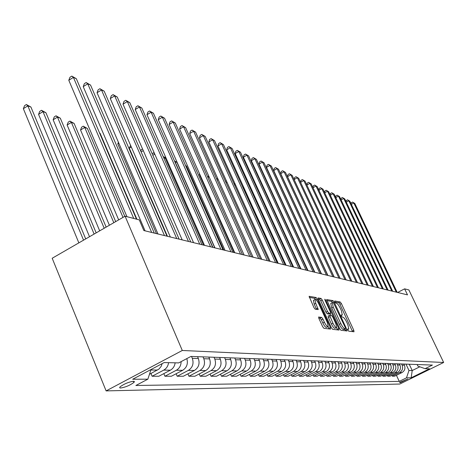 <?xml version="1.0" encoding="UTF-8"?>
<svg xmlns="http://www.w3.org/2000/svg" width="467" height="467" viewBox="0 0 467 467"><rect width="100%" height="100%" fill="white"/><g stroke="black" fill="none" stroke-linecap="round" stroke-linejoin="round"><path stroke-width="0.7" d="M347.874 330.064L348.721 331.167L354.004 331.774L353.799 330.332L341.383 303.55L340.192 301.974L334.751 300.97L334.874 301.951L335.726 303.071L336.433 303.2C337.565 303.667 338.855 305.36 340.291 308.278L341.336 310.526L342.311 314.933L341.143 314.992L341.354 315.966L342.206 317.075L342.906 317.181C344.027 317.618 345.306 319.3 346.753 322.23L347.798 324.489L348.791 328.99L347.658 329.072L347.874 330.064M120.609 388.036C125.559 387.196 130.007 385.322 133.947 382.42L134.362 381.551L133.428 381.253C128.542 382.053 124.088 383.921 120.072 386.845L119.628 387.744L120.609 388.036M318.751 316.97L318.908 318.5L322.639 326.643L323.946 328.324L330.566 329.083L330.385 327.56L317.362 299.178L316.071 297.508L309.107 296.312L313.877 307.49L315.19 309.189L318.243 309.586L315.739 303.346L314.927 299.545C315.826 299.16 317.111 300.596 318.786 303.871L327.373 322.586L328.196 326.509C327.297 326.871 326.024 325.429 324.378 322.201L322.936 319.049L321.635 317.373L318.587 317.052M443.65 362.474L408.894 289.954L404.62 288.845L407.51 294.881L143.842 230.54L139.277 219.881L125.086 216.192L182.282 350.478L443.65 362.474L399.799 384.037L106.12 390.897L182.282 350.478M339.707 328.663L340.945 330.274L347.039 330.975L346.841 329.509L334.238 302.248L333.024 300.649L326.614 299.54L339.707 328.663M338.972 330.046L332.621 329.323L331.348 327.676L318.348 299.359L318.045 297.958L321.01 298.425L322.277 300.077L327.49 311.413L328.75 313.053L330.7 313.281L330.397 311.868L324.997 300.147L324.787 299.178L325.756 300.287L338.785 328.552L339.089 330M407.79 378.976L399.53 382.496L400.452 382.584L407.79 378.976M417.13 364.523L417.872 366.087L425.069 368.685L432.407 365.071L190.95 356.432L178.692 362.9L164.168 362.561L132.669 379.251L147.858 379.175L135.891 385.491L399.273 381.393L406.512 377.826L408.969 370.489L405.975 364.126M425.069 368.685L429.465 368.79L411.147 377.803L406.512 377.826M125.086 216.192L52.187 258.257L106.12 390.897M404.62 288.845L397.61 292.465M409.25 364.242L412.221 370.541L419.821 366.793M408.969 370.489L412.221 370.541L411.147 377.803M176.135 373.74L177.191 376.244L188.376 370.378C192.667 367.523 193.986 363.513 192.328 358.341L191.523 356.449M177.191 376.244L183.362 376.239L194.447 370.442C198.697 367.617 199.999 363.647 198.358 358.533L197.559 356.665M187.927 373.851L188.942 376.239L199.929 370.5C204.143 367.704 205.439 363.775 203.805 358.714L203.011 356.864M188.942 376.239L194.862 376.239L205.749 370.559C209.922 367.792 211.201 363.904 209.584 358.901L208.796 357.068M199.24 373.956L200.215 376.239L211.008 370.611C215.153 367.873 216.419 364.026 214.808 359.07L214.026 357.255M200.215 376.239L205.894 376.233L216.595 370.67C220.698 367.961 221.953 364.155 220.354 359.251L219.578 357.453M210.097 374.049L211.037 376.233L221.644 370.722C225.713 368.037 226.956 364.272 225.374 359.409L224.604 357.634M211.037 376.233L216.495 376.233L227.009 370.78C231.042 368.124 232.268 364.394 230.698 359.584L229.933 357.827M220.529 374.137L221.428 376.233L231.86 370.827C235.858 368.2 237.078 364.499 235.52 359.742L234.761 357.996M221.428 376.233L226.676 376.227L237.014 370.88C240.978 368.276 242.186 364.622 240.639 359.905L239.886 358.183M230.558 374.225L231.428 376.227L241.684 370.932C245.613 368.352 246.81 364.727 245.274 360.057L244.527 358.347M231.428 376.227L236.471 376.227L246.64 370.979C250.54 368.428 251.725 364.838 250.195 360.215L249.454 358.522M240.207 374.3L241.042 376.227L251.129 371.026C255 368.498 256.173 364.943 254.655 360.361L253.92 358.685M241.042 376.227L245.899 376.221L255.904 371.078C259.74 368.574 260.901 365.048 259.395 360.512L258.665 358.854M249.495 374.376L250.306 376.221L260.23 371.119C264.036 368.638 265.186 365.147 263.692 360.652L262.968 359.006M250.306 376.221L254.982 376.221L264.83 371.172C268.601 368.708 269.745 365.252 268.256 360.798L267.538 359.17M258.444 374.446L259.226 376.221L268.998 371.212C272.74 368.772 273.872 365.352 272.395 360.933L271.677 359.321M259.226 376.221L263.738 376.221L273.428 371.259C277.141 368.842 278.262 365.451 276.797 361.079L276.085 359.479M267.077 374.511L267.83 376.215L277.445 371.3C281.128 368.907 282.243 365.544 280.79 361.207L280.083 359.619M267.83 376.215L272.185 376.215L281.724 371.341C285.378 368.971 286.481 365.638 285.033 361.341L284.333 359.771M275.402 374.569L276.131 376.215L285.6 371.382C289.225 369.035 290.322 365.725 288.886 361.47L288.192 359.911M276.131 376.215L280.334 376.215L289.727 371.428C293.323 369.099 294.408 365.824 292.984 361.598L292.295 360.057M283.44 374.627L284.146 376.215L293.469 371.463C297.041 369.158 298.121 365.906 296.703 361.721L296.014 360.191M284.146 376.215L288.209 376.209L297.456 371.504C300.999 369.216 302.067 366 300.66 361.849L299.977 360.331M291.21 374.686L291.893 376.209L301.075 371.545C304.589 369.274 305.651 366.081 304.251 361.966L303.573 360.46M291.893 376.209L295.815 376.209L304.928 371.586C308.418 369.333 309.469 366.169 308.08 362.088L307.403 360.6M298.717 374.738L299.376 376.209L308.424 371.621C311.886 369.385 312.931 366.251 311.553 362.199L310.882 360.722M299.376 376.209L303.171 376.209L312.149 371.656C315.587 369.444 316.62 366.332 315.248 362.322L314.583 360.857M305.973 374.785L306.615 376.209L315.529 371.691C318.943 369.496 319.971 366.408 318.611 362.433L317.951 360.973M306.615 376.209L310.281 376.204L319.136 371.732C322.522 369.555 323.538 366.49 322.189 362.544L321.529 361.102M313.001 374.832L313.62 376.204L322.405 371.767C325.773 369.607 326.783 366.566 325.435 362.655L324.787 361.219M313.62 376.204L317.169 376.204L325.896 371.802C329.235 369.66 330.239 366.648 328.902 362.766L328.254 361.341M319.802 374.878L320.397 376.204L329.066 371.831C332.381 369.706 333.374 366.718 332.049 362.865L331.407 361.458M320.397 376.204L323.841 376.204L332.446 371.866C335.738 369.759 336.725 366.793 335.405 362.976L334.763 361.575M326.386 374.919L326.97 376.204L335.51 371.901C338.785 369.806 339.76 366.864 338.452 363.075L337.816 361.686M326.97 376.204L330.303 376.198L338.785 371.936C342.031 369.858 343.006 366.939 341.704 363.18L341.073 361.802M332.773 374.96L333.339 376.198L341.762 371.966C344.985 369.905 345.954 367.009 344.658 363.273L344.033 361.907M333.339 376.198L336.573 376.198L344.938 372.001C348.137 369.957 349.094 367.08 347.81 363.379L347.185 362.018M338.966 374.995L339.509 376.198L347.822 372.03C351.003 369.998 351.955 367.15 350.676 363.472L350.057 362.123M339.509 376.198L342.65 376.198L350.904 372.059C354.062 370.045 355.002 367.22 353.735 363.565L353.116 362.234M344.967 375.036L345.498 376.198L353.7 372.088C356.841 370.092 357.775 367.278 356.514 363.659L355.901 362.334M345.498 376.198L348.545 376.198L356.689 372.117C359.806 370.138 360.734 367.348 359.479 363.752L358.872 362.439M350.799 375.071L351.312 376.192L359.403 372.146C362.503 370.179 363.425 367.412 362.176 363.84L361.575 362.538M351.312 376.192L354.272 376.192L362.304 372.176C365.381 370.226 366.297 367.476 365.054 363.933L364.458 362.637M356.455 375.1L356.957 376.192L364.943 372.205C368.002 370.267 368.912 367.535 367.675 364.021L367.08 362.731M356.957 376.192L359.829 376.192L367.762 372.234C370.798 370.308 371.697 367.599 370.471 364.108L369.882 362.836M361.954 375.135L362.445 376.192L370.325 372.263C373.337 370.349 374.236 367.657 373.016 364.19L372.427 362.923M362.445 376.192L365.229 376.192L373.063 372.287C376.058 370.389 376.951 367.722 375.737 364.283L375.153 363.022M367.296 375.164L367.768 376.192L375.55 372.316C378.527 370.43 379.414 367.78 378.212 364.359L377.628 363.11M367.768 376.192L370.483 376.192L378.212 372.339C381.171 370.471 382.047 367.838 380.85 364.447L380.272 363.203M372.491 375.194L372.952 376.186L380.634 372.368C383.57 370.506 384.446 367.897 383.255 364.523L382.683 363.291M372.952 376.186L375.591 376.186L383.22 372.392C386.139 370.547 387.009 367.955 385.824 364.61L385.252 363.384M377.54 375.217L377.99 376.186L385.579 372.421C388.48 370.588 389.344 368.008 388.165 364.686L387.592 363.466M377.99 376.186L380.552 376.186L388.095 372.444C390.978 370.623 391.836 368.066 390.663 364.762L390.097 363.559M382.45 375.246L382.893 376.186L390.389 372.468C393.249 370.658 394.101 368.119 392.94 364.838L392.379 363.635M382.893 376.186L385.386 376.186L392.835 372.491C395.683 370.699 396.53 368.171 395.368 364.92L394.813 363.723M387.236 375.27L387.663 376.186L395.064 372.514C397.896 370.734 398.736 368.224 397.586 364.99L397.032 363.805M387.663 376.186L390.091 376.186L397.452 372.543C400.266 370.769 401.1 368.276 399.95 365.066L399.402 363.892M391.889 375.293L392.309 376.186L399.624 372.561C402.42 370.804 403.249 368.329 402.11 365.136L401.562 363.968M392.309 376.186L394.673 376.18L401.947 372.59C404.726 370.839 405.549 368.381 404.416 365.212L403.867 364.05M396.425 375.316L399.273 381.393M163.824 373.623L164.927 376.244L171.371 376.244L182.65 370.319C186.823 367.593 188.213 363.688 186.823 358.609M150.964 373.501L152.114 376.25L158.844 376.25L170.338 370.191C173.07 368.632 174.67 366.175 175.143 362.818M134.192 381.381L134.368 381.813M164.927 376.244L176.316 370.255C179.451 368.405 181.056 365.527 181.132 361.61M152.114 376.25L163.719 370.121C166.474 368.545 168.097 366.058 168.569 362.661M149.458 374.295L158.885 369.117L161.127 366.426L162.189 363.606M150.94 369.765L152.02 368.994M151.016 369.531L147.858 379.175M352.55 331.605L339.929 304.303L338.738 302.733L334.915 302.032M332.504 302.511L331.547 301.419L326.76 300.544M345.568 330.805L344.821 329.124M345.487 328.774L345.352 327.746L333.42 302.657L332.241 302.669L333.216 307.076L340.834 323.573C342.311 326.561 343.613 328.266 344.745 328.68L345.487 328.774L343.998 329.539L345.51 328.774M331.074 303.281L330.759 303.445L331.728 307.852L333.216 307.076M343.998 329.539L343.257 329.451C342.118 329.037 340.811 327.332 339.334 324.343L331.728 307.852M318.185 298.979L319.498 299.219L321.01 298.425M329.206 314.04L327.233 313.842L325.972 312.201L320.765 300.871L319.498 299.219M330.035 313.626L330.852 315.394M336.462 327.583L337.267 329.334L338.785 328.552M332.93 323.234C334.53 326.375 335.761 327.787 336.625 327.466L335.802 323.608L332.819 317.128L331.57 315.499L329.62 315.283L332.93 323.234L331.407 324.022C333.006 327.163 334.238 328.57 335.108 328.248L336.368 327.601M329.609 315.307L328.103 316.071L328.406 317.502L329.93 316.714M331.407 324.022L328.406 317.502M337.483 329.877L337.267 329.334M327.91 326.661L326.643 327.309C325.744 327.671 324.472 326.235 322.825 323.006L321.384 319.854L320.082 318.179L318.704 317.992M313.707 300.188L313.392 300.351L314.198 304.157L315.739 303.346M316.579 309.405L314.198 304.157M315.569 299.47L314.542 298.314L309.247 297.345M329.066 328.914L328.05 326.626M396.308 292.144L353.834 202.993L354.815 203.431L397.201 292.365M351.114 203.863L351.382 202.707L352.538 202.077L353.834 202.993L351.347 204.353M352.538 202.077L354.815 203.431M391.784 291.04L348.843 200.757L349.853 201.213L392.694 291.262M346.082 201.709L346.374 200.471L347.541 199.835L348.843 200.757L346.292 202.158M347.541 199.835L349.853 201.213M387.137 289.908L343.73 198.469L344.763 198.93L388.071 290.135M340.916 199.502L341.231 198.183L342.41 197.535L343.73 198.469L341.108 199.905M342.41 197.535L344.763 198.93M382.362 288.74L338.476 196.117L339.532 196.589L383.325 288.98M335.61 197.237L335.954 195.831L337.151 195.171L338.476 196.117L335.779 197.594M337.151 195.171L339.532 196.589M377.459 287.544L333.076 193.7L334.168 194.184L378.451 287.789M330.163 194.914L330.531 193.414L331.745 192.748L333.076 193.7L330.309 195.224M331.745 192.748L334.168 194.184M372.421 286.318L327.536 191.213L328.657 191.715L373.437 286.563M324.571 192.527L324.968 190.933L326.188 190.256L327.536 191.213L324.693 192.789M326.188 190.256L328.657 191.715M367.237 285.051L321.839 188.662L322.995 189.182L368.288 285.308M318.821 190.075L319.247 188.382L320.485 187.693L321.839 188.662L318.914 190.285M320.485 187.693L322.995 189.182M361.907 283.749L315.984 186.041L317.169 186.572L362.987 284.012M312.908 187.565L313.369 185.761L314.618 185.06L315.984 186.041L312.978 187.716M314.618 185.06L317.169 186.572M276.47 202.013L276.114 202.211M275.682 201.277L275.851 200.658M356.426 282.412L309.965 183.344L311.185 183.893L357.535 282.687M306.825 184.979L307.321 183.064L308.588 182.358L309.965 183.344L306.872 185.072M308.588 182.358L311.185 183.893M269.29 199.847L268.852 200.092M268.758 199.894L268.969 199.146M350.781 281.035L303.772 180.571L305.027 181.132L351.92 281.315M300.567 182.323L301.098 180.291L302.382 179.573L303.772 180.571L300.585 182.352M302.382 179.573L305.027 181.132M261.87 197.611L293.603 267.083M344.967 279.616L297.397 177.717L298.687 178.295L346.14 279.902M340.227 278.46L294.14 179.544L297.397 177.717L295.996 176.707L298.687 178.295M294.14 179.544L294.695 177.437L295.996 176.707M292.943 266.92L259.424 193.706M338.978 278.157L290.836 174.775L292.161 175.37L340.186 278.449M334.174 276.984L287.532 176.631L290.836 174.775L289.423 173.753L292.161 175.37M287.532 176.631L288.104 174.5L289.423 173.753M252.227 190.974L251.293 190.624M251.129 190.267L252.209 190.933M332.802 276.651L284.07 171.751L285.442 172.364L334.051 276.954M327.933 275.46L280.725 173.636L284.07 171.751L282.652 170.718L285.442 172.364M280.725 173.636L281.315 171.471L282.652 170.718M243.961 187.839L243.488 187.664L277.807 263.23M242.583 186.771L243.803 187.495M242.712 187.057L243.488 187.664L243.085 187.886M326.433 275.092L277.106 168.628L278.513 169.258L327.723 275.407M321.5 273.89L273.715 170.548L277.106 168.628L275.676 167.583L278.513 169.258M273.715 170.548L274.322 168.353L275.676 167.583M234.078 183.916L235.105 183.934M235.561 184.932L234.749 185.393M235.286 184.319L234.481 183.689M319.866 273.493L269.92 165.411L271.374 166.059L321.197 273.814M314.863 272.273L266.488 167.361L269.92 165.411L268.478 164.355L271.374 166.059M266.488 167.361L267.106 165.137L268.478 164.355M225.444 181.348L226.372 180.822M227.044 182.317L226.121 182.842M313.083 271.835L262.512 162.09L264.013 162.761L314.454 272.173M308.016 270.597L259.027 164.075L262.512 162.09L261.059 161.027L264.013 162.761M259.027 164.075L259.67 161.821L261.059 161.027M216.793 179.346L217.552 178.125M218.229 179.632L217.19 180.227M306.078 270.13L254.865 158.669L256.412 159.358L307.496 270.475M300.941 268.875L251.334 160.689L254.865 158.669L253.4 157.589L256.412 159.358M251.334 160.689L251.993 158.401L253.4 157.589M209.111 176.876L207.961 177.536L242.443 254.597M207.961 177.536L208.545 175.621M298.845 268.362L246.967 155.132L248.567 155.85L300.31 268.718M293.626 267.089L243.389 157.186L246.967 155.132L245.496 154.04L248.567 155.85M243.389 157.186L244.066 154.863L245.496 154.04M199.66 174.057L199.251 174.29L234.16 252.577M199.251 174.29L199.462 173.613M291.361 266.534L238.812 151.477L240.464 152.219L292.879 266.908M286.073 265.244L235.181 153.573L238.812 151.477L237.329 150.38L240.464 152.219M235.181 153.573L235.876 151.215L237.329 150.38M283.621 264.649L230.377 147.7L232.087 148.465L285.191 265.028M278.25 263.335L226.693 149.831L230.377 147.7L228.888 146.591L232.087 148.465M226.693 149.831L227.417 147.444L228.888 146.591M223.781 250.043L186.491 166.048L185.638 165.721M185.51 165.435L186.491 166.048M275.606 262.693L221.662 143.795L223.43 144.589L277.235 263.09M270.159 261.362L217.92 145.967L221.662 143.795L220.155 142.668L223.43 144.589M217.92 145.967L218.661 143.538L220.155 142.668M214.756 247.843L176.993 162.44L175.049 161.705L212.911 247.393M174.711 161.43L174.88 161.81M174.465 160.882L176.993 162.44M267.311 260.668L212.637 139.756L214.464 140.573L268.992 261.076M261.783 259.319L208.842 141.968L212.637 139.756L211.125 138.617L214.464 140.573M208.842 141.968L209.607 139.505L211.125 138.617M166.176 158.342L165.149 157.951L203.495 245.093M163.357 156.982L164.518 157.081L166.036 158.021M163.713 156.772L165.149 157.951L164.063 158.587M258.712 258.566L203.297 135.57L205.188 136.417L260.458 258.992M253.096 257.2L199.444 137.829L203.297 135.57L201.773 134.42L205.188 136.417M199.444 137.829L200.232 135.325L201.773 134.42M152.114 153.655L153.445 152.872L154.384 153.246M154.77 154.133L152.82 155.278M154.653 153.859L153.445 152.872M249.792 256.395L193.612 131.233L195.58 132.114L251.602 256.832M244.089 255L189.707 133.539L193.612 131.233L192.083 130.071L195.58 132.114M189.707 133.539L190.518 130.994L192.083 130.071M140.795 151.11L141.262 149.744L142.558 148.979M143.27 150.619L141.127 151.886M240.534 254.136L183.578 126.738L185.615 127.649L242.414 254.591M234.749 252.723L179.608 129.09L183.578 126.738L182.037 125.565L185.615 127.649M179.608 129.09L180.455 126.504L182.037 125.565M131.309 147L129.295 148.197L167.46 236.302M129.295 148.197L130.591 145.342M230.926 251.789L173.169 122.08L175.283 123.025L232.875 252.268M225.041 250.353L169.136 124.479L173.169 122.08L171.623 120.889L175.283 123.025M169.136 124.479L170.011 121.852L171.623 120.889M118.852 143.276L117.795 143.906L156.468 233.623M117.795 143.906L118.396 142.213M220.938 249.355L162.364 117.235L164.559 118.221L222.969 249.845M214.96 247.895L158.266 119.686L162.364 117.235L160.806 116.038L164.559 118.221M158.266 119.686L159.171 117.019L160.806 116.038M105.869 139.429L145.044 230.832M210.553 246.815L151.133 112.208L153.415 113.23L212.66 247.335M204.476 245.333L146.971 114.713L151.133 112.208L149.568 110.994L153.415 113.23M146.971 114.713L147.911 111.998L149.568 110.994M136.913 219.268L100.09 133.276L99.611 133.095M99.547 132.943L100.09 133.276M199.742 244.177L139.464 106.978L141.834 108.04L201.937 244.714M193.56 242.671L135.232 109.541L139.464 106.978L137.893 105.752L141.834 108.04M135.232 109.541L136.201 106.78L137.893 105.752M124.794 216.361L87.358 128.448L84.749 127.456L80.552 130.019L118.676 219.893M80.552 130.019L81.602 127.205L83.278 126.178L84.749 127.456L123.008 217.394M83.278 126.178L87.358 128.448M188.475 241.433L127.322 101.543L129.791 102.647L190.769 241.988M182.194 239.898L123.019 104.164L127.322 101.543L125.74 100.3L129.791 102.647M123.019 104.164L124.024 101.351L125.74 100.3M115.688 221.621L74.107 123.422L71.393 122.395L67.12 125.01L109.395 225.246M67.12 125.01L68.217 122.144L69.922 121.099L71.393 122.395L113.814 222.701M69.922 121.099L74.107 123.422M176.736 238.567L114.678 95.881L117.246 97.031L179.124 239.151M170.344 237.008L110.3 98.56L114.678 95.881L113.09 94.626L117.246 97.031M110.3 98.56L111.344 95.7L113.09 94.626M106.155 227.12L60.307 118.186L57.482 117.118L53.139 119.791L99.687 230.85M53.139 119.791L54.271 116.878L56.005 115.804L57.482 117.118L104.194 228.246M56.005 115.804L60.307 118.186M164.483 235.578L101.502 89.979L104.182 91.176L166.976 236.185M157.986 233.99L97.048 92.723L101.502 89.979L99.909 88.712L104.182 91.176M97.048 92.723L98.134 89.81L99.909 88.712M96.173 232.875L45.924 112.734L42.976 111.613L38.563 114.357L89.518 236.716M38.563 114.357L39.742 111.385L41.505 110.288L42.976 111.613L94.118 234.06M41.505 110.288L45.924 112.734M151.687 232.455L87.755 83.821L90.551 85.076L154.291 233.091M145.074 230.838L83.225 86.634L87.755 83.821L86.161 82.542L90.551 85.076M83.225 86.634L84.358 83.663L86.161 82.542M85.706 238.917L30.921 107.042L27.839 105.875L23.35 108.683L78.853 242.869M23.35 108.683L24.576 105.659L26.368 104.532L27.839 105.875L83.552 240.155M26.368 104.532L30.921 107.042M133.714 218.433L73.407 77.394L76.325 78.701L136.452 219.146M126.942 216.676L68.795 80.277L73.407 77.394L71.813 76.103L76.325 78.701M68.795 80.277L69.974 77.253L71.813 76.103M192.328 358.341L198.358 358.533M203.805 358.714L209.584 358.901M214.808 359.07L220.354 359.251M225.374 359.409L230.698 359.584M235.52 359.742L240.639 359.905M245.274 360.057L250.195 360.215M254.655 360.361L259.395 360.512M263.692 360.652L268.256 360.798M272.395 360.933L276.797 361.079M280.79 361.207L285.033 361.341M288.886 361.47L292.984 361.598M296.703 361.721L300.66 361.849M304.251 361.966L308.08 362.088M311.553 362.199L315.248 362.322M318.611 362.433L322.189 362.544M325.435 362.655L328.902 362.766M332.049 362.865L335.405 362.976M338.452 363.075L341.704 363.18M344.658 363.273L347.81 363.379M350.676 363.472L353.735 363.565M356.514 363.659L359.479 363.752M362.176 363.84L365.054 363.933M367.675 364.021L370.471 364.108M373.016 364.19L375.737 364.283M378.212 364.359L380.85 364.447M383.255 364.523L385.824 364.61M388.165 364.686L390.663 364.762M392.94 364.838L395.368 364.92M397.586 364.99L399.95 365.066M402.11 365.136L404.416 365.212M399.624 372.561L401.947 372.59M395.064 372.514L397.452 372.543M390.389 372.468L392.835 372.491M385.579 372.421L388.095 372.444M380.634 372.368L383.22 372.392M375.55 372.316L378.212 372.339M370.325 372.263L373.063 372.287M364.943 372.205L367.762 372.234M359.403 372.146L362.304 372.176M353.7 372.088L356.689 372.117M347.822 372.03L350.904 372.059M341.762 371.966L344.938 372.001M335.51 371.901L338.785 371.936M329.066 371.831L332.446 371.866M322.405 371.767L325.896 371.802M315.529 371.691L319.136 371.732M308.424 371.621L312.149 371.656M301.075 371.545L304.928 371.586M293.469 371.463L297.456 371.504M285.6 371.382L289.727 371.428M277.445 371.3L281.724 371.341M268.998 371.212L273.428 371.259M260.23 371.119L264.83 371.172M251.129 371.026L255.904 371.078M241.684 370.932L246.64 370.979M231.86 370.827L237.014 370.88M221.644 370.722L227.009 370.78M211.008 370.611L216.595 370.67M199.929 370.5L205.749 370.559M188.376 370.378L194.447 370.442M176.316 370.255L182.65 370.319M163.719 370.121L170.338 370.191M150.864 369.992L157.472 370.057M400.161 381.965L400.452 382.584M347.67 329.515L348.429 329.124M341.167 315.464L341.926 315.073M338.738 302.733L340.192 301.974M339.929 304.303L341.383 303.55M352.334 331.08L353.799 330.332M331.547 301.419L333.024 300.649M333.45 302.663L334.238 302.248M345.352 330.274L346.841 329.509M339.334 324.343L340.834 323.573M343.257 329.451L344.745 328.68M320.765 300.871L322.277 300.077M325.972 312.201L327.49 311.413M327.233 313.842L328.75 313.053M329.06 314.116L330.566 313.334M325.195 300.579L325.756 300.287M320.082 318.179L321.635 317.373M321.384 319.854L322.936 319.049M322.825 323.006L324.378 322.201M316.392 308.956L317.939 308.144M314.542 298.314L316.071 297.508M316.095 299.843L317.362 299.178M328.844 328.354L330.385 327.56M133.463 381.253L133.947 382.42M347.682 329.556L348.516 329.124M341.179 315.517L342.025 315.079M330.759 303.445L332.241 302.669M329.188 314.063L330.601 313.334M328.103 316.071L329.62 315.283M313.392 300.351L314.927 299.545"/></g></svg>
